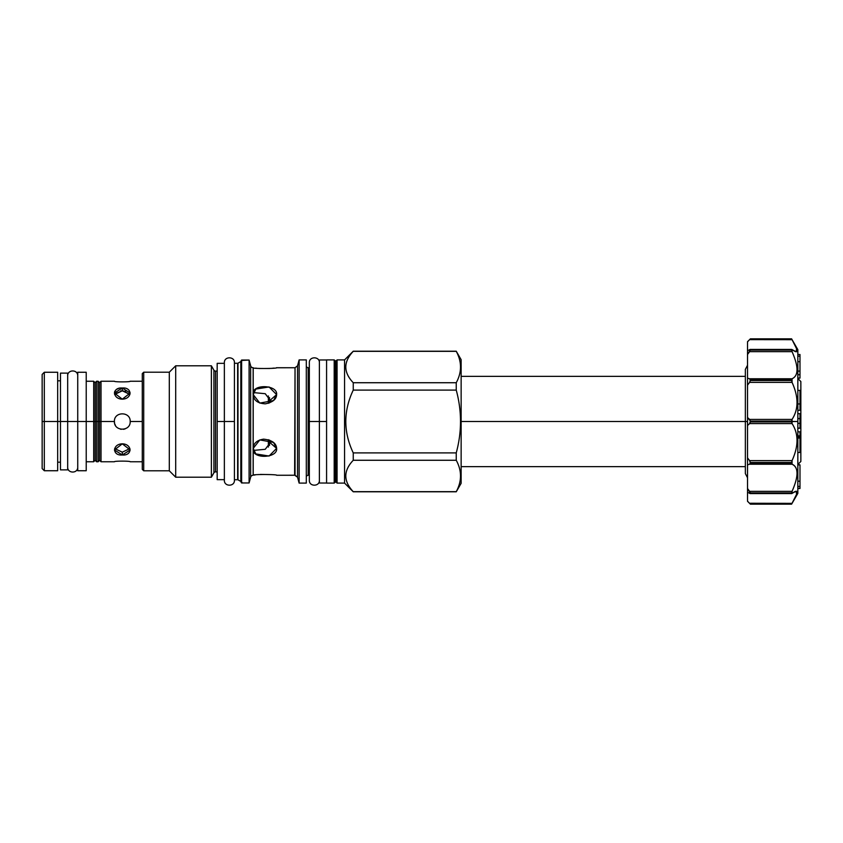 <?xml version="1.0" encoding="UTF-8"?>
<svg xmlns="http://www.w3.org/2000/svg" width="843" height="843" viewBox="0 0 843 843"><rect width="100%" height="100%" fill="white"/><g stroke="black" fill="none" stroke-linecap="round" stroke-linejoin="round"><path stroke-width="1.26" d="M77.735 421.5L86.218 421.5L86.218 372.258L77.735 372.258L77.735 421.5L86.218 421.5L86.218 470.742L77.735 470.742L77.735 421.5L86.218 421.5L67.672 421.5L77.735 421.5L67.672 421.5L77.735 421.5L73.552 421.5L77.735 421.5L77.735 467.148C77.914 473.703 67.451 473.64 67.672 467.148L67.672 375.852C67.451 369.36 77.914 369.297 77.735 375.852L77.735 462.185M42.15 465.136L42.15 374.418L44.31 372.258L44.31 421.5L47.25 421.5L43.583 421.5L57.672 421.5L57.672 470.742L44.31 470.742L44.31 421.5L57.672 421.5L53.583 421.5L57.672 421.5L57.672 380.667M86.218 381.247L93.689 381.247L93.689 421.5L86.218 421.5L93.689 421.5L86.218 421.5L86.218 461.753L93.689 461.753L93.689 421.5L86.218 421.5M114.406 461.753C113.931 460.91 130.665 460.91 130.191 461.753C130.665 460.91 113.931 460.91 114.406 461.753L101.023 461.753L101.023 421.5L98.146 421.5L98.146 461.753L98.146 421.5L93.689 421.5L93.689 461.753L95.122 460.32L95.122 421.5L93.689 421.5L95.122 421.5L93.689 421.5L93.689 381.247L95.122 382.68L95.122 421.5L96.566 421.5L96.566 461.753L98.146 461.753L99.579 460.32L99.579 421.5L95.122 421.5L95.122 460.32L96.566 461.753L96.566 421.5L95.122 421.5L95.122 382.68L96.566 381.247L96.566 421.5L96.566 381.247L98.146 381.247L98.146 421.5L96.566 421.5L99.579 421.5L98.146 421.5L98.146 381.247L99.579 382.68L99.579 421.5L101.023 421.5L99.579 421.5L99.579 460.32L101.023 461.753L101.023 421.5L99.579 421.5L99.579 382.68L101.023 381.247L101.023 421.5L114.406 421.5C113.931 411.321 130.665 411.321 130.191 421.5C130.665 431.679 113.931 431.679 114.406 421.5L101.023 421.5L101.023 381.247L114.406 381.247C113.931 382.09 130.665 382.09 130.191 381.247C130.665 382.09 113.931 382.09 114.406 381.247M122.298 454.988L122.298 452.185L122.298 454.988L122.298 452.185L129.938 448.56L122.298 452.185L122.298 454.988C112.119 455.937 112.13 444.092 122.298 443.829C132.467 444.092 132.477 455.937 122.298 454.988L114.406 449.962L122.298 443.829L130.191 449.962L122.298 454.988M125.238 428.824L124.479 429.087L125.238 428.824M124.153 429.171L123.341 429.319L124.153 429.171M121.255 429.319L120.454 429.171L121.255 429.319M115.459 425.43L114.817 424.018L115.459 425.441M120.644 390.91L121.329 390.846M123.057 390.836L129.938 394.44L122.298 390.815L122.298 388.012L122.298 390.815L122.298 388.012L130.191 393.038L122.298 399.171L114.406 393.038L122.298 388.012C132.477 387.063 132.467 398.908 122.298 399.171C112.13 398.908 112.119 387.063 122.298 388.012L122.298 390.815L114.522 393.987M125.049 391.089L125.744 391.257M268.359 439.688L268.359 447.053M269.507 445.41L269.507 440.078L269.507 445.41M269.507 402.922L269.507 397.59L269.507 402.922M268.359 403.312L268.359 395.947M142.277 373.628L142.277 469.372L143.721 470.805L142.277 469.372L143.721 470.805L142.277 469.372L142.277 373.628L143.721 372.195L143.721 470.805L169.306 470.805L143.721 470.805L143.721 372.195L142.277 373.628M456.242 351.204L353.249 351.204L456.242 351.204L461.142 359.687L456.242 351.204L461.142 359.687L461.142 483.313L456.242 491.796L461.142 483.313L456.242 491.796L461.142 483.313L461.142 359.687L456.242 351.331C461.922 361.795 461.922 372.269 456.242 382.733L456.242 390.098C461.922 411.036 461.922 431.964 456.242 452.902L456.242 460.267C461.922 470.731 461.922 481.205 456.242 491.669C461.922 481.205 461.922 470.731 456.242 460.267L353.249 460.267C343.333 470.731 343.333 481.205 353.249 491.669L344.555 483.102L337.074 483.102L335.851 481.753L335.851 421.5L334.197 421.5L334.197 483.102L326.578 483.102L334.197 483.102L326.578 483.102L326.578 359.898L326.578 483.102L334.197 483.102L334.197 359.898L326.578 359.898L334.197 359.898L326.578 359.898L334.197 359.898L334.197 421.5L335.43 421.5L334.197 421.5L335.43 421.5L335.43 361.247L335.43 481.753L335.851 361.247L335.851 421.5L337.074 421.5L335.851 421.5L337.074 421.5L337.074 483.102L344.555 483.102L337.074 483.102L337.074 421.5L335.851 421.5L335.851 481.753L334.197 483.102M242.046 360.477L241.182 360.477L241.182 482.523L241.182 360.477L249.096 360.045L249.096 482.955L241.614 482.955L241.614 360.045L249.096 360.045L249.096 482.955L241.614 482.955L241.182 360.92A0.717 0.717 0 0 1 240.824 361.542L240.824 481.458L237.989 479.815L237.989 363.185L237.989 479.815L240.824 481.458A0.717 0.717 180 0 1 241.182 482.08L241.182 360.477L241.182 482.523L242.046 482.523L241.182 482.523M241.182 360.92A0.717 0.717 0 0 1 240.824 361.542L237.989 363.185L240.824 361.542L240.824 481.458A0.717 0.717 180 0 1 241.182 482.08M237.631 363.28L234.428 363.28L234.428 479.72L237.631 479.72L234.428 479.72L237.631 479.72L234.428 479.72L234.428 363.28L234.428 381.036L234.428 363.28L237.631 363.28L237.631 479.72A0.717 0.717 180 0 1 237.989 479.815A0.717 0.717 180 0 0 237.631 479.72L237.631 363.28L234.428 363.28L237.631 363.28A0.717 0.717 0 0 0 237.989 363.185A0.717 0.717 0 0 1 237.631 363.28M234.428 461.964L234.428 479.72L234.428 461.964M217.178 371.11L215.523 371.11L215.523 471.89L217.178 471.89L215.523 471.89A1.865 1.865 180 0 0 213.911 472.818L211.372 477.212L175.702 477.212L169.306 470.805L175.702 477.212L169.306 470.805L143.721 470.805L169.306 470.805L169.306 372.195L169.306 470.805L175.702 477.212L211.372 477.212L175.702 477.212L175.702 365.788L175.702 477.212L175.702 461.964L175.702 477.212L211.372 477.212L213.911 472.818A1.865 1.865 180 0 1 215.523 471.89L215.523 371.11L217.178 371.11L215.523 371.11A1.865 1.865 0 0 1 213.911 370.182L211.372 365.788L211.372 477.212L211.372 365.788L175.702 365.788L169.306 372.195L143.721 372.195L169.306 372.195L175.702 365.788L175.702 381.036L175.702 365.788L169.306 372.195L143.721 372.195L169.306 372.195L175.702 365.788L211.372 365.788L211.372 381.036L211.372 365.788L175.702 365.788L211.372 365.788L213.911 370.182L213.911 472.818L213.911 370.182L211.372 365.788L213.911 370.182A1.865 1.865 0 0 0 215.523 371.11L217.178 371.11L217.178 421.5L224.364 421.5L224.364 480.247L224.364 421.5L234.428 421.5L234.428 480.247L234.428 421.5L234.428 480.247L234.428 421.5L224.364 421.5L224.364 480.247L224.364 421.5L234.428 421.5L234.428 362.753L234.428 421.5L224.364 421.5L224.364 369.677M211.372 461.964L211.372 477.212L211.372 461.964M309.328 367.738L308.18 367.738L308.18 475.262L309.328 475.262L308.18 475.262A1.865 1.865 0 0 0 306.315 477.138A1.865 1.865 0 0 1 308.18 475.262L308.18 367.738L309.328 367.738L308.18 367.738A1.865 1.865 0 0 1 306.315 365.862A1.865 1.865 0 0 0 308.18 367.738L309.328 367.738L309.328 362.701L309.328 367.738M276.325 367.78L295.039 367.738L276.609 367.738C278.106 368.665 251.045 368.812 253.206 367.738L253.206 475.262C251.045 474.188 278.116 474.335 276.609 475.262L295.039 475.231L297.537 477.18L297.537 365.82L299.128 359.898L297.537 365.82L299.128 359.898L297.537 365.82L297.537 477.18L299.128 483.102L306.315 483.102L299.128 483.102L299.128 359.898L306.315 359.898L299.128 359.898L299.128 483.102L306.315 483.102L306.315 359.898L299.128 359.898L306.315 359.898L306.315 483.102L299.128 483.102L297.537 477.18L294.713 475.241M297.537 365.82L295.039 367.738L294.618 475.241M253.206 475.262L253.142 475.262A2.592 2.592 0 0 0 250.645 477.18L249.096 482.955L250.645 477.18L249.096 482.955L241.614 482.955L249.096 482.955L250.645 477.18A2.592 2.592 0 0 1 253.142 475.262L253.142 367.738A2.592 2.592 0 0 1 250.645 365.82L249.096 360.045L250.645 365.82L250.645 477.18L250.645 365.82L249.096 360.045L241.614 360.045L249.096 360.045L250.645 365.82A2.592 2.592 0 0 0 253.142 367.738L253.237 367.738C251.045 368.812 278.106 368.665 276.609 367.738L295.039 367.738L295.039 475.231L276.609 475.262C278.116 474.335 251.045 474.188 253.206 475.262M253.206 394.619C251.045 383.491 278.106 384.608 276.609 394.619C276.515 399.203 272.742 402.28 265.303 403.839C257.61 403.365 253.585 400.299 253.206 394.619L255.829 389.076L269.075 386.958L276.609 394.619L273.522 400.573L259.823 403.091L253.206 394.619M253.206 448.381C253.458 443.323 256.925 440.236 263.574 439.15C271.941 440.078 276.283 443.155 276.609 448.381C278.106 458.392 251.045 459.498 253.206 448.381L259.823 439.909L273.522 442.427L276.609 448.381L269.075 456.042L255.829 453.924L253.206 448.381M255.692 368.128L256.43 368.222L255.692 368.128M259.033 368.486L269.718 368.496L259.033 368.486M272.099 368.296L274.112 368.075L272.099 368.296M271.046 474.609L260.361 474.419L271.046 474.609M258.896 474.525L258.169 474.588L258.896 474.525M353.249 351.204L344.555 359.898L353.249 351.331C343.333 361.795 343.333 372.269 353.249 382.733L353.249 390.098C343.333 411.036 343.333 431.964 353.249 452.902L353.249 460.267C343.333 470.731 343.333 481.205 353.249 491.669L456.242 491.669L353.249 491.796L344.555 483.102L353.249 491.796L344.555 483.102L337.074 483.102M337.074 359.898L344.555 359.898L344.555 483.102L344.555 359.898L337.074 359.898L337.074 421.5L337.074 359.898L344.555 359.898L337.074 359.898L335.851 361.247L334.197 359.898M353.249 351.331L456.242 351.331C461.922 361.795 461.922 372.269 456.242 382.733L456.242 390.098C461.922 411.036 461.922 431.964 456.242 452.902L456.242 460.267L353.249 460.267L353.249 452.902L456.242 452.902L353.249 452.902C343.333 431.964 343.333 411.036 353.249 390.098L456.242 390.098L353.249 390.098L353.249 382.733L456.242 382.733L353.249 382.733C343.333 372.269 343.333 361.795 353.249 351.331M270.139 400.225L276.609 394.619L270.139 400.225L265.239 393.702L253.501 392.596L265.239 393.702L270.139 400.225L269.528 402.912M270.139 442.775L276.609 448.381L270.139 442.775L265.239 449.298L253.501 450.404L265.239 449.298L270.139 442.775L269.528 440.088M255.123 474.957L254.28 475.083M42.15 377.864L42.15 421.5L44.31 421.5L42.15 421.5L44.31 421.5L42.15 421.5L42.15 468.582L44.31 470.742L44.31 372.258L57.672 372.258L57.672 462.333M53.868 421.5L57.672 421.5L53.868 421.5M797.836 378.518L800.85 381.531L800.85 421.5L800.85 381.531L800.85 421.5L799.986 421.5L800.85 421.5L800.85 461.469L797.836 464.482L799.986 464.893L799.986 488.487L797.836 488.487L797.836 349.624L792.062 339.645C798.658 351.131 798.658 354.439 792.062 349.571L792.694 350.077M792.083 339.687L749.606 339.645L750.386 338.833L747.52 341.815L749.606 339.645L747.52 341.815L749.606 339.645L792.062 339.645L796.603 348.77L796.098 351.784L792.062 349.571L792.062 351.657C798.658 366.684 798.658 375.715 792.062 378.76L792.062 382.385C798.658 396.916 798.658 409.255 792.062 419.403L792.062 423.597C798.658 433.745 798.658 446.084 792.062 460.615L792.062 464.24C798.658 467.285 798.658 476.327 792.062 491.343L792.062 493.429C798.658 488.561 798.658 491.869 792.062 503.355L791.609 504.167L792.062 503.355L749.522 503.26M792.367 493.187L796.098 491.216L796.603 494.23L791.609 504.167L797.836 493.376L797.836 421.5L750.386 421.079L749.606 423.597L747.52 425.494L747.52 385.114L749.606 382.385L792.062 382.385C798.658 396.916 798.658 409.255 792.062 419.403L791.609 421.079L750.386 421.079L750.386 421.921L791.609 421.921L792.062 423.597L779.585 423.597L792.062 423.597C798.658 433.745 798.658 446.084 792.062 460.615L749.606 460.615L747.52 457.886L747.52 378.201L749.606 378.76L792.062 378.76L791.609 379.803L750.386 379.803L749.606 378.76L792.062 378.76C798.658 375.715 798.658 366.684 792.062 351.657L749.606 351.657L747.52 354.481L747.52 350.498L750.386 349.697L747.52 350.498L747.52 341.71L750.386 338.833L791.609 338.833L792.062 339.645M749.311 503.05L747.52 501.185L750.386 504.167L749.606 503.355L792.062 503.355L791.609 504.167L750.386 504.167L791.609 504.167L750.386 504.167L747.52 501.29L749.606 503.355L747.52 501.185L747.52 492.502L750.386 493.303L747.52 492.502L747.52 457.886L749.606 460.615L750.386 463.197L791.609 463.197L791.609 462.47L750.386 462.47L749.606 460.615L792.062 460.615L779.585 460.615L792.062 460.615L791.609 462.47L750.386 462.47L749.606 464.24L747.52 464.799L747.52 488.519L749.606 491.343L792.062 491.343C798.658 476.327 798.658 467.285 792.062 464.24L749.606 464.24L750.386 463.197L791.609 463.197L792.062 464.24L749.606 464.24L747.52 464.799L747.52 425.494L749.606 423.597L792.062 423.597L749.606 423.597L750.386 421.921L797.836 421.5M791.609 349.697L750.386 350.119L791.609 350.119L792.062 351.657L749.606 351.657L750.386 349.697L792.062 349.571L750.386 349.697L747.52 354.481L747.52 378.201L749.606 378.76L750.386 380.53L791.609 380.53L792.062 382.385L749.606 382.385L750.386 380.53L791.609 380.53L791.609 379.803L750.386 379.803L749.606 382.385L747.52 385.114L747.52 350.498M792.673 353.069L792.272 352.132M792.114 491.216L792.483 490.373L792.114 491.216M793.179 488.719L793.98 486.696L793.179 488.719M796.983 472.533L796.877 471.226L796.983 472.533M796.656 469.994L796.329 468.834L796.656 469.994M795.897 467.77L795.339 466.801L795.897 467.77M794.686 465.958L793.158 464.735L794.686 465.958M747.52 417.506L750.386 421.079L749.606 419.403L792.062 419.403L749.606 419.403L747.52 417.506M799.986 435.82L797.836 435.82L799.986 435.82L799.986 431.827L797.836 431.827L799.986 431.827L799.986 452.48L797.836 452.48L799.986 452.48L799.986 438.044L797.836 438.044L799.986 438.044L799.986 436.79L797.836 436.79L799.986 436.79M779.585 378.76L792.062 378.76L779.585 378.76M779.585 419.403L792.062 419.403L779.585 419.403M791.609 493.303L750.386 492.881L749.606 491.343L792.062 491.343L791.609 492.881L750.386 492.881L792.062 493.429L749.606 493.429M797.836 428.244L799.986 428.244L797.836 428.244M797.836 413.692L799.986 413.692L799.986 428.244L797.836 428.086L799.986 428.086L799.986 423.355L797.836 423.355L799.986 423.355L799.986 418.665L797.836 418.665L799.986 418.665L797.836 418.539L799.986 418.539L799.986 413.692L797.836 413.692M797.836 410.299L799.986 410.299L797.836 410.299M797.836 390.393L799.986 390.393L799.986 410.299L799.986 403.955L797.836 403.955L799.986 403.955L799.986 390.393L797.836 390.393M799.986 371.099L799.986 378.107L797.836 378.107L799.986 378.107L797.836 378.043L799.986 378.043L799.986 374.745L797.836 374.745L799.986 374.745L799.986 361.689L799.986 371.099L797.836 371.099L799.986 371.099M799.986 356.199L799.986 361.689L797.836 361.689L799.986 361.689L799.986 356.199L797.836 356.199L799.986 356.199L799.986 354.513L799.986 356.199M797.836 354.513L799.986 354.513L797.836 354.513M797.836 464.893L799.986 464.893L799.986 481.195L797.836 481.195L799.986 481.195L799.986 486.432L797.836 486.432L799.986 486.432L799.986 488.35L797.836 488.35L799.986 488.487L797.836 488.487M797.836 488.392L799.986 488.392L797.836 488.434M67.672 379.445L67.672 462.185M57.672 380.815L60.475 380.815L60.475 421.5L67.672 421.5L67.672 469.878L60.475 469.878L60.475 421.5L67.672 421.5L67.672 373.122L60.475 373.122L60.475 421.5L53.583 421.5L60.475 421.5L53.583 421.5L60.475 421.5L60.475 463.555M63.351 421.5L64.795 421.5L63.351 421.5M234.428 421.5L234.428 362.753L234.428 421.5M224.364 471.89L224.364 421.5L224.364 479.656L217.178 479.656L217.178 421.5L224.364 421.5L224.364 363.344L217.178 363.344L217.178 473.323M747.52 421.5L461.142 421.5L747.52 421.5M319.392 367.738L319.392 421.5L326.578 421.5L309.328 421.5L309.328 480.247L309.328 421.5L319.392 421.5L309.328 421.5L309.328 480.247L309.328 421.5L319.392 421.5L319.392 476.706M326.578 483.028L319.392 483.028L319.392 359.972L326.578 359.972M309.328 480.299L309.328 475.262L309.328 480.299C309.033 486.79 319.697 486.79 319.392 480.299L319.392 480.299M309.328 421.5L309.328 362.753L309.328 421.5M71.855 421.5L67.672 421.5L71.855 421.5M142.277 421.5L130.191 421.5C130.665 431.679 113.931 431.679 114.406 421.5L101.023 421.5L114.406 421.5L114.543 422.944L114.406 421.521C113.931 411.321 130.665 411.321 130.191 421.5L142.277 421.5M114.532 392.079L114.89 391.173M117.251 389.076L118.378 388.612M119.653 388.275L121.118 388.065M114.648 448.56L122.298 452.185L114.648 448.56M218.622 421.5L221.488 421.5L218.622 421.5M750.386 338.833L791.609 338.833L750.386 338.833M747.52 492.502L747.52 488.519L750.386 493.303M750.386 349.697L749.606 349.571M129.938 394.44L122.298 390.815L114.648 394.44M240.824 361.542L237.989 363.185L240.824 361.542M240.824 481.458L237.989 479.815L240.824 481.458M293.385 475.262L276.609 475.262L293.385 475.262M295.039 367.738L276.609 367.738M791.767 493.576L750.112 493.576M750.112 349.423L791.767 349.423M224.364 480.299L224.364 480.299C224.069 486.79 234.733 486.79 234.428 480.299L234.428 480.299M234.428 362.701L234.428 362.701C234.733 356.21 224.069 356.21 224.364 362.701L224.364 362.701M747.52 365.261L745.36 369.392L745.36 473.608L747.52 477.739M319.392 362.701L319.392 362.701C319.697 356.21 309.033 356.21 309.328 362.701M57.672 462.185L60.475 462.185M142.277 381.247L130.191 381.247M142.277 461.753L130.191 461.753M353.249 491.796L456.242 491.796M461.142 376.357L745.36 376.357M461.142 466.643L745.36 466.643"/></g></svg>
